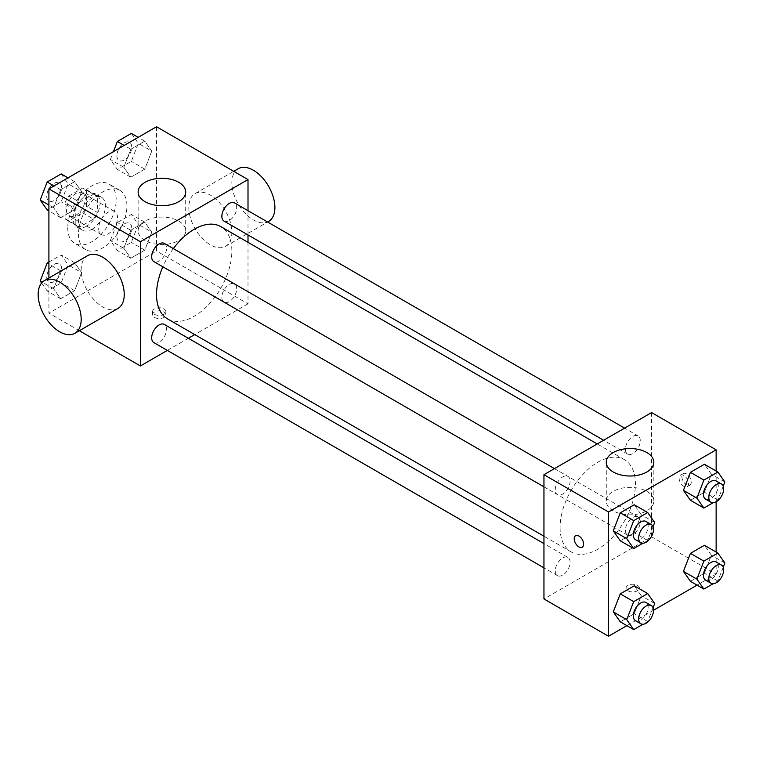 <?xml version="1.0" encoding="UTF-8"?>
<svg xmlns="http://www.w3.org/2000/svg" width="763" height="763" viewBox="0 0 763 763"><rect width="100%" height="100%" fill="white"/><g stroke="black" fill="none" stroke-linecap="round" stroke-linejoin="round"><path stroke-width="0.57" stroke-dasharray="3.81 2.86" d="M98.685 228.499A13.314 7.687 120 0 0 101.441 234.594A13.314 7.687 120 0 0 114.765 226.907A13.314 7.687 120 0 0 114.765 211.532A13.314 7.687 120 0 0 104.502 215.099A13.314 7.687 120 0 0 98.685 228.499M66.4 209.863A13.314 7.687 120 0 0 69.156 215.958A13.314 7.687 120 0 0 82.471 208.27A13.314 7.687 120 0 0 82.471 192.886A13.314 7.687 120 0 0 72.208 196.453A13.314 7.687 120 0 0 66.4 209.863M68.918 195.977L82.719 188.013A18.083 10.444 120 0 1 84.855 188.766A18.083 10.444 120 0 1 86.581 190.235L86.581 206.182A18.083 10.444 120 0 1 82.719 212.867L68.918 220.831A18.083 10.444 120 0 1 66.772 220.078A18.083 10.444 120 0 1 65.055 218.609L65.055 202.662A18.083 10.444 120 0 1 68.918 195.977L79.676 202.195L93.477 194.222L82.719 188.013M82.719 212.867L93.477 219.076L79.676 227.05L68.918 220.831M65.055 218.609L75.814 224.818L75.814 208.881L65.055 202.662M75.814 224.818A18.083 10.444 120 0 0 77.54 226.296A18.083 10.444 120 0 0 79.676 227.05M93.477 219.076A18.083 10.444 120 0 0 97.34 212.391L86.581 206.182M93.477 194.222A18.083 10.444 120 0 1 95.623 194.975A18.083 10.444 120 0 1 97.34 196.453L97.34 212.391M79.676 202.195A18.083 10.444 120 0 0 75.814 208.881M86.581 226.172A19.027 10.987 -60 0 1 77.063 227.107A19.027 10.987 -60 0 1 77.063 205.142A19.027 10.987 -60 0 1 96.09 194.155A19.027 10.987 -60 0 1 99.009 209.405A19.027 10.987 -60 0 1 86.581 226.172M91.961 229.272A19.027 10.987 120 0 0 104.388 212.515A19.027 10.987 120 0 0 101.469 197.264A19.027 10.987 120 0 0 86.81 202.367A19.027 10.987 120 0 0 78.503 221.508A19.027 10.987 120 0 0 82.442 230.216A19.027 10.987 120 0 0 91.961 229.272M97.34 196.453L86.581 190.235M67.745 227.717A34.24 19.771 120 0 0 74.841 243.397A34.24 19.771 120 0 0 109.08 223.626A34.24 19.771 120 0 0 109.08 184.083A34.24 19.771 120 0 0 82.69 193.258A34.24 19.771 120 0 0 67.745 227.717M78.503 233.936A34.24 19.771 120 0 0 85.599 249.615A34.24 19.771 120 0 0 119.839 229.844A34.24 19.771 120 0 0 119.839 190.302A34.24 19.771 120 0 0 93.458 199.477A34.24 19.771 120 0 0 78.503 233.936M151.78 232.143L144.798 250.159L130.816 258.228L123.825 248.28L130.816 230.264L144.798 222.195L151.78 232.143L144.798 250.159L130.816 258.228L123.825 248.28L130.816 230.264L144.798 222.195L151.78 232.143L138.332 224.37L131.341 242.386L117.359 250.464L110.368 240.517L117.359 222.5L131.341 214.432L138.332 224.37M151.78 151.122L144.798 169.128L130.816 177.207L123.825 167.259L130.816 149.243L144.798 141.174L151.78 151.122L144.798 169.128L130.816 177.207L123.825 167.259L130.816 149.243L144.798 141.174L151.78 151.122L138.332 143.349L131.341 161.365L117.359 169.434L110.368 159.496L113.42 151.646M156.529 126.753L156.529 251.027L48.908 313.154L48.908 278.009M81.622 272.649L74.631 290.665L60.649 298.734L53.658 288.796L60.649 270.779L74.631 262.71L81.622 272.649L74.631 290.665L60.649 298.734L53.658 288.796L60.649 270.779L74.631 262.71L81.622 272.649L68.165 264.885L61.174 282.901L47.192 290.97L41.603 283.006M81.622 191.627L74.631 209.644L60.649 217.713L53.658 207.774L60.649 189.758L74.631 181.68L81.622 191.627L74.631 209.644L60.649 217.713L53.658 207.774L60.649 189.758L74.631 181.68L81.622 191.627L68.165 183.864L61.174 201.88L47.192 209.949M79.352 330.732L48.908 313.154M248.004 242.329L248.004 303.836L156.529 251.027M248.004 303.836L194.737 334.585M188.337 338.286L167.335 350.408M154.507 317.427A6.657 3.844 0 0 0 161.766 318.257A6.657 3.844 0 0 0 165.876 314.709A6.657 3.844 0 0 0 159.219 310.865A6.657 3.844 0 0 0 152.562 314.709A6.657 3.844 0 0 0 154.507 317.427M167.564 318.896A53.267 30.758 120 0 0 220.831 288.147A53.267 30.758 120 0 0 220.831 226.64M173.335 248.595A53.267 30.758 120 0 0 162.834 266.783M248.004 210.683L248.004 234.937M224.026 221.098A10.501 6.066 120 0 0 234.527 215.032A10.501 6.066 120 0 0 234.527 202.91M221.852 297.312A10.501 6.066 120 0 0 224.026 302.119A10.501 6.066 120 0 0 234.527 296.054A10.501 6.066 120 0 0 234.527 283.931A10.501 6.066 120 0 0 226.439 286.745A10.501 6.066 120 0 0 221.852 297.312M153.859 342.625A10.501 6.066 120 0 0 164.36 336.569A10.501 6.066 120 0 0 164.36 324.437M164.36 243.416A10.501 6.066 -60 0 1 166.534 248.223A10.501 6.066 -60 0 1 161.956 258.791A10.501 6.066 -60 0 1 153.859 261.604M188.814 207.526A30.444 17.578 -120 0 0 202.1 238.161A30.444 17.578 -120 0 0 225.562 246.315A30.444 17.578 -120 0 0 225.562 211.17A30.444 17.578 -120 0 0 195.118 193.592A30.444 17.578 -120 0 0 188.814 207.526M117.941 308.452A30.444 17.578 60 0 1 87.497 290.875A30.444 17.578 60 0 1 87.497 255.729M238.17 168.737A30.444 17.578 -120 0 0 231.866 182.672A30.444 17.578 -120 0 0 245.152 213.306A30.444 17.578 -120 0 0 268.605 221.461M145.094 240.526A23.777 13.734 180 0 1 138.132 230.817A23.777 13.734 180 0 1 161.909 217.083A23.777 13.734 180 0 1 185.695 230.817A23.777 13.734 180 0 1 171.007 243.502A23.777 13.734 180 0 1 145.094 240.526M154.507 314.299A6.657 3.844 0 0 0 161.766 315.129A6.657 3.844 0 0 0 165.876 311.581A6.657 3.844 0 0 0 159.219 307.737A6.657 3.844 0 0 0 152.562 311.581A6.657 3.844 0 0 0 154.507 314.299M560.099 527.51A53.267 30.758 120 0 0 571.134 551.897A53.267 30.758 120 0 0 624.401 521.139A53.267 30.758 120 0 0 624.401 459.631A53.267 30.758 120 0 0 583.352 473.909A53.267 30.758 120 0 0 560.099 527.51M570.104 481.224A10.501 6.066 -60 0 1 565.526 491.792A10.501 6.066 -60 0 1 557.429 494.605A10.501 6.066 -60 0 1 557.429 482.474A10.501 6.066 -60 0 1 567.93 476.417A10.501 6.066 -60 0 1 570.104 481.224M625.422 530.304A10.501 6.066 120 0 0 627.596 535.111A10.501 6.066 120 0 0 638.097 529.055A10.501 6.066 120 0 0 638.097 516.923A10.501 6.066 120 0 0 630.009 519.737A10.501 6.066 120 0 0 625.422 530.304M555.254 570.819A10.501 6.066 120 0 0 557.429 575.626A10.501 6.066 120 0 0 567.93 569.56A10.501 6.066 120 0 0 567.93 557.438A10.501 6.066 120 0 0 559.842 560.252A10.501 6.066 120 0 0 555.254 570.819M625.422 449.283A10.501 6.066 120 0 0 627.596 454.09A10.501 6.066 120 0 0 638.097 448.034A10.501 6.066 120 0 0 638.097 435.902A10.501 6.066 120 0 0 630.009 438.715A10.501 6.066 120 0 0 625.422 449.283M651.573 412.564L651.573 536.837L543.952 598.965M716.142 552.059L716.142 574.11L651.573 536.837M716.142 574.11L697.048 585.135M653.51 610.276L626.881 625.65M628.035 590.81A6.657 3.844 0 0 0 635.283 591.64A6.657 3.844 0 0 0 639.394 588.092A6.657 3.844 0 0 0 632.737 584.248A6.657 3.844 0 0 0 626.08 588.092A6.657 3.844 0 0 0 628.035 590.81A6.657 3.844 0 0 0 635.283 591.64A6.657 3.844 0 0 0 639.394 588.092A6.657 3.844 0 0 0 632.737 584.239A6.657 3.844 0 0 0 626.08 588.092A6.657 3.844 0 0 0 628.035 590.81M711.402 474.204L704.411 464.266L711.402 474.204L704.411 492.221L690.429 500.29L704.411 492.221L711.402 474.204L724.85 481.978M641.235 595.741L634.244 585.793L641.235 595.741L634.244 613.757L620.262 621.826L634.244 613.757L641.235 595.741L654.683 603.504M716.142 471.038L716.142 501.787M711.402 555.226L704.411 545.287L711.402 555.226L704.411 573.242L690.429 581.32L704.411 573.242L711.402 555.226L724.85 562.999M641.235 514.72L634.244 504.772L641.235 514.72L634.244 532.736L620.262 540.805L634.244 532.736L641.235 514.72L654.683 522.483M681.836 476.637A6.657 3.844 -120 0 0 684.745 483.341A6.657 3.844 -120 0 0 689.876 485.125A6.657 3.844 -120 0 0 689.876 477.438A6.657 3.844 -120 0 0 683.219 473.594A6.657 3.844 -120 0 0 681.836 476.637M575.607 535.721L575.607 535.721A6.657 3.844 60 0 1 580.738 537.505A6.657 3.844 60 0 1 583.647 544.21A6.657 3.844 60 0 1 582.264 547.252L582.255 547.262M679.127 478.21A6.657 3.844 -120 0 0 682.036 484.906A6.657 3.844 -120 0 0 687.167 486.689A6.657 3.844 -120 0 0 687.167 479.002A6.657 3.844 -120 0 0 680.51 475.158A6.657 3.844 -120 0 0 679.127 478.21M613.233 510.8A23.777 13.734 180 0 1 606.27 501.091A23.777 13.734 180 0 1 630.047 487.366A23.777 13.734 180 0 1 653.834 501.091A23.777 13.734 180 0 1 639.146 513.776A23.777 13.734 180 0 1 613.233 510.8M653.052 526.68L647.692 540.5L642.942 543.246M635.455 539.651A10.501 6.066 120 0 0 645.956 533.585A10.501 6.066 120 0 0 645.956 521.463M647.692 540.5L634.244 532.736M723.219 486.174L717.859 499.994L713.109 502.731M705.622 499.136A10.501 6.066 120 0 0 716.123 493.079A10.501 6.066 120 0 0 716.123 480.948M717.859 499.994L704.411 492.221M653.052 607.701L647.692 621.521L642.942 624.268M635.455 620.672A10.501 6.066 120 0 0 645.956 614.606A10.501 6.066 120 0 0 645.956 602.484M647.692 621.521L634.244 613.757M723.219 567.195L717.859 581.015L713.109 583.762M705.622 580.166A10.501 6.066 120 0 0 716.123 574.1A10.501 6.066 120 0 0 716.123 561.969M717.859 581.015L704.411 573.242M61.174 173.916L68.165 183.864M46.762 196.225A10.501 6.066 120 0 0 48.937 201.031A10.501 6.066 120 0 0 59.438 194.966A10.501 6.066 120 0 0 59.438 182.834A10.501 6.066 120 0 0 51.34 185.647A10.501 6.066 120 0 0 46.762 196.225M74.631 209.644L61.174 201.88M60.649 217.713L48.908 210.941M53.658 207.774L48.908 205.028M60.649 189.758L54.03 185.934M74.631 181.68L68.012 177.865M46.715 196.196A10.501 6.066 120 0 0 48.889 201.003A10.501 6.066 120 0 0 59.39 194.937A10.501 6.066 120 0 0 59.39 182.815A10.501 6.066 120 0 0 51.302 185.628A10.501 6.066 120 0 0 46.715 196.196M131.341 133.411L138.332 143.349M116.93 155.709A10.501 6.066 120 0 0 119.104 160.516A10.501 6.066 120 0 0 129.605 154.45A10.501 6.066 120 0 0 129.605 142.328A10.501 6.066 120 0 0 121.508 145.142A10.501 6.066 120 0 0 116.93 155.709M144.798 169.128L131.341 161.365M130.816 177.207L117.359 169.434M123.825 167.259L110.368 159.496M130.816 149.243L124.197 145.428M144.798 141.174L138.179 137.35M116.882 155.681A10.501 6.066 120 0 0 119.057 160.488A10.501 6.066 120 0 0 129.557 154.431A10.501 6.066 120 0 0 129.557 142.299A10.501 6.066 120 0 0 121.47 145.113A10.501 6.066 120 0 0 116.882 155.681M48.908 262.024L61.174 254.937L68.165 264.885M46.762 277.246A10.501 6.066 120 0 0 48.937 282.052A10.501 6.066 120 0 0 59.438 275.987A10.501 6.066 120 0 0 59.438 263.864A10.501 6.066 120 0 0 51.34 266.678A10.501 6.066 120 0 0 46.762 277.246M74.631 290.665L61.174 282.901M60.649 298.734L47.192 290.97M53.658 288.796L42.299 282.234M60.649 270.779L48.908 263.998M74.631 262.71L61.174 254.937M46.715 277.217A10.501 6.066 120 0 0 48.889 282.024A10.501 6.066 120 0 0 59.39 275.958A10.501 6.066 120 0 0 59.39 263.836A10.501 6.066 120 0 0 51.302 266.649A10.501 6.066 120 0 0 46.715 277.217M116.93 236.73A10.501 6.066 120 0 0 119.104 241.537A10.501 6.066 120 0 0 129.605 235.471A10.501 6.066 120 0 0 129.605 223.349A10.501 6.066 120 0 0 121.508 226.163A10.501 6.066 120 0 0 116.93 236.73M144.798 250.159L131.341 242.386M130.816 258.228L117.359 250.464M123.825 248.28L110.368 240.517M130.816 230.264L117.359 222.5M144.798 222.195L131.341 214.432M116.882 236.711A10.501 6.066 120 0 0 119.057 241.518A10.501 6.066 120 0 0 129.557 235.452A10.501 6.066 120 0 0 129.557 223.321A10.501 6.066 120 0 0 121.47 226.134A10.501 6.066 120 0 0 116.882 236.711M69.156 215.958L101.441 234.594M82.471 192.886L114.765 211.532M101.469 197.264L96.09 194.155M82.442 230.216L77.063 227.107M95.623 194.975L84.855 188.766M77.54 226.296L66.772 220.078M119.839 190.302L109.08 184.083M85.599 249.615L74.841 243.397M225.562 246.315L267.641 222.023M195.118 193.592L233.707 171.313M185.695 230.817L185.695 191.99M138.132 230.817L138.132 191.99M152.562 311.581L152.562 314.709M165.876 311.581L165.876 314.709M624.401 459.631L597.219 443.942M571.134 551.897L543.952 536.208M543.952 486.823L557.429 494.605M554.453 468.635L567.93 476.417M638.097 516.923L234.527 283.931M627.596 535.111L224.026 302.119M567.93 557.438L543.952 543.599M557.429 575.626L543.952 567.844M638.097 435.902L624.62 428.129M627.596 454.09L603.619 440.251M687.167 486.689L689.876 485.125M680.51 475.158L683.219 473.594M653.834 501.091L653.834 462.273M606.27 501.091L606.27 462.273"/><path stroke-width="1.14" d="M48.908 278.009L48.908 188.89L156.529 126.753L248.004 179.572L248.004 210.683M167.335 350.408L140.382 365.963L79.352 330.732M194.737 334.585L188.337 338.286M162.834 266.783A53.267 30.758 120 0 0 156.529 294.518A53.267 30.758 120 0 0 167.564 318.896L543.952 536.208M597.219 443.942L220.831 226.64A53.267 30.758 120 0 0 173.335 248.595M248.004 234.937L248.004 242.329M140.382 365.963L140.382 241.699L248.004 179.572M624.62 428.129L234.527 202.91A10.501 6.066 120 0 0 226.439 205.724A10.501 6.066 120 0 0 221.852 216.291A10.501 6.066 120 0 0 224.026 221.098L603.619 440.251M543.952 543.599L164.36 324.437A10.501 6.066 120 0 0 156.272 327.251A10.501 6.066 120 0 0 151.684 337.818A10.501 6.066 120 0 0 153.859 342.625L543.952 567.844M543.952 486.823L153.859 261.604A10.501 6.066 -60 0 1 153.859 249.482A10.501 6.066 -60 0 1 164.36 243.416L554.453 468.635M140.382 241.699L48.908 188.89M145.094 201.699A23.777 13.734 180 0 1 138.132 191.99A23.777 13.734 180 0 1 161.909 178.265A23.777 13.734 180 0 1 185.695 191.99A23.777 13.734 180 0 1 171.007 204.675A23.777 13.734 180 0 1 145.094 201.699M44.454 280.584L87.497 255.729A30.444 17.578 60 0 1 110.959 263.884A30.444 17.578 60 0 1 124.245 294.518A30.444 17.578 60 0 1 117.941 308.452L74.888 333.297A30.444 17.578 60 0 1 44.454 315.729A30.444 17.578 60 0 1 44.454 280.584A30.444 17.578 60 0 1 67.907 288.738A30.444 17.578 60 0 1 81.193 319.363A30.444 17.578 60 0 1 74.888 333.297M267.641 222.023L268.605 221.461A30.444 17.578 -120 0 0 268.605 186.315A30.444 17.578 -120 0 0 238.17 168.737L233.707 171.313M626.881 625.65L608.521 636.247L543.952 598.965L543.952 474.7L651.573 412.564L716.142 449.846L716.142 471.038M697.048 585.135L653.51 610.276M690.429 500.29L683.438 490.351L690.429 472.335L704.411 464.266L690.429 472.335L683.438 490.351L690.429 500.29L703.877 508.063L696.886 498.115L703.877 480.099L717.859 472.03L724.85 481.978L723.219 486.174M620.262 621.826L613.271 611.878L620.262 593.872L634.244 585.793L620.262 593.872L613.271 611.878L620.262 621.826L633.71 629.589L626.719 619.651L633.71 601.635L647.692 593.566L654.683 603.504L653.052 607.701M716.142 501.787L716.142 552.059M608.521 636.247L608.521 511.973L716.142 449.846M690.429 581.32L683.438 571.373L690.429 553.356L704.411 545.287L690.429 553.356L683.438 571.373L690.429 581.32L703.877 589.084L696.886 579.136L703.877 561.12L717.859 553.051L724.85 562.999L723.219 567.195M620.262 540.805L613.271 530.857L620.262 512.841L634.244 504.772L620.262 512.841L613.271 530.857L620.262 540.805L633.71 548.568L626.719 538.63L633.71 520.614L647.692 512.536L654.683 522.483L653.052 526.68M608.521 511.973L543.952 474.7M613.233 471.982A23.777 13.734 180 0 1 606.27 462.273A23.777 13.734 180 0 1 630.047 448.539A23.777 13.734 180 0 1 653.834 462.273A23.777 13.734 180 0 1 639.146 474.958A23.777 13.734 180 0 1 613.233 471.982M583.638 544.21A6.657 3.844 60 0 1 582.255 547.262A6.657 3.844 60 0 1 575.598 543.418A6.657 3.844 60 0 1 575.598 535.721A6.657 3.844 60 0 1 580.729 537.505A6.657 3.844 60 0 1 583.638 544.21M582.264 547.252A6.657 3.844 60 0 1 575.607 543.409A6.657 3.844 60 0 1 575.607 535.721M642.942 543.246L633.71 548.568M651.335 524.572L645.956 521.463A10.501 6.066 120 0 0 637.858 524.276A10.501 6.066 120 0 0 633.28 534.844A10.501 6.066 120 0 0 635.455 539.651L640.834 542.76A10.501 6.066 120 0 0 651.335 536.694A10.501 6.066 120 0 0 651.335 524.572A10.501 6.066 120 0 0 643.238 527.386A10.501 6.066 120 0 0 638.66 537.953A10.501 6.066 120 0 0 640.834 542.76M626.719 538.63L613.271 530.857M633.71 520.614L620.262 512.841M647.692 512.536L634.244 504.772M713.109 502.731L703.877 508.063M721.502 484.057L716.123 480.948A10.501 6.066 120 0 0 708.026 483.761A10.501 6.066 120 0 0 703.448 494.329A10.501 6.066 120 0 0 705.622 499.136L711.002 502.245A10.501 6.066 120 0 0 721.502 496.179A10.501 6.066 120 0 0 721.502 484.057A10.501 6.066 120 0 0 713.405 486.87A10.501 6.066 120 0 0 708.827 497.438A10.501 6.066 120 0 0 711.002 502.245M696.886 498.115L683.438 490.351M703.877 480.099L690.429 472.335M717.859 472.03L704.411 464.266M642.942 624.268L633.71 629.589M651.335 605.593L645.956 602.484A10.501 6.066 120 0 0 637.858 605.297A10.501 6.066 120 0 0 633.28 615.865A10.501 6.066 120 0 0 635.455 620.672L640.834 623.781A10.501 6.066 120 0 0 651.335 617.715A10.501 6.066 120 0 0 651.335 605.593A10.501 6.066 120 0 0 643.238 608.407A10.501 6.066 120 0 0 638.66 618.974A10.501 6.066 120 0 0 640.834 623.781M626.719 619.651L613.271 611.878M633.71 601.635L620.262 593.872M647.692 593.566L634.244 585.793M713.109 583.762L703.877 589.084M721.502 565.078L716.123 561.969A10.501 6.066 120 0 0 708.026 564.782A10.501 6.066 120 0 0 703.448 575.359A10.501 6.066 120 0 0 705.622 580.166L711.002 583.266A10.501 6.066 120 0 0 721.502 577.21A10.501 6.066 120 0 0 721.502 565.078A10.501 6.066 120 0 0 713.405 567.891A10.501 6.066 120 0 0 708.827 578.459A10.501 6.066 120 0 0 711.002 583.266M696.886 579.136L683.438 571.373M703.877 561.12L690.429 553.356M717.859 553.051L704.411 545.287M48.908 210.941L47.192 209.949L40.201 200.001L47.192 181.985L61.174 173.916L68.012 177.865M48.908 205.028L40.201 200.001M54.03 185.934L47.192 181.985M113.42 151.646L117.359 141.479L131.341 133.411L138.179 137.35M124.197 145.428L117.359 141.479M41.603 283.006L40.201 281.022L47.192 263.006L48.908 262.024M42.299 282.234L40.201 281.022M48.908 263.998L47.192 263.006"/></g></svg>
